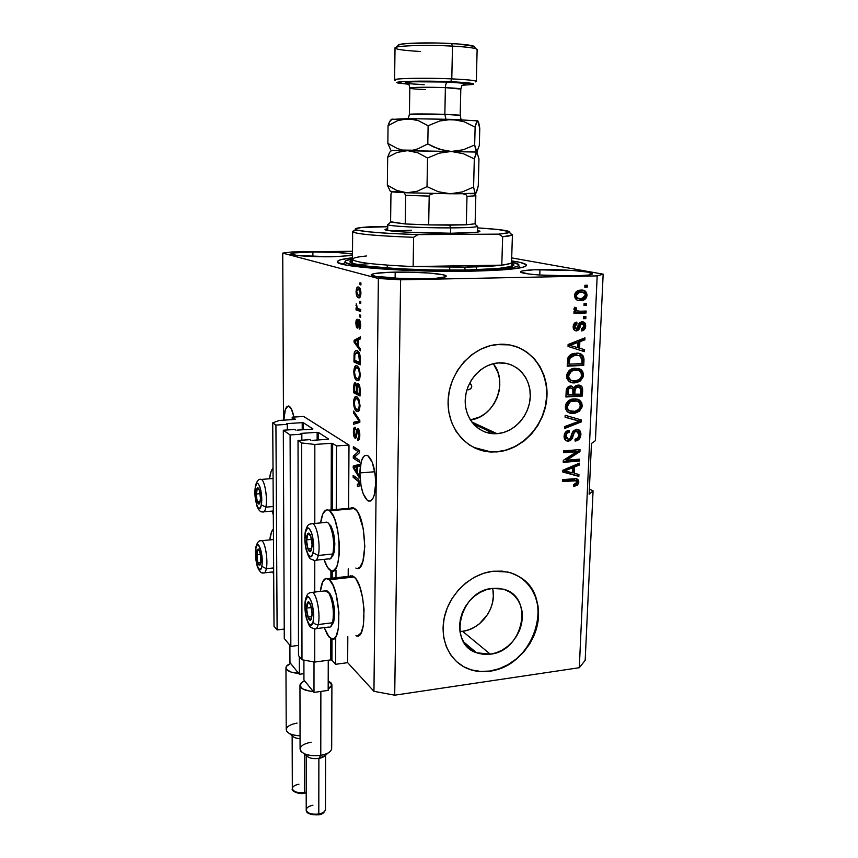 <?xml version="1.0" encoding="UTF-8"?>
<svg xmlns="http://www.w3.org/2000/svg" width="858" height="858" viewBox="0 0 858 858"><rect width="100%" height="100%" fill="white"/><g stroke="black" fill="none" stroke-linecap="round" stroke-linejoin="round"><path stroke-width="1.29" d="M348.991 445.066L336.518 445.946L336.25 510.21L336.518 445.946L332.668 443.447L332.432 509.802L332.668 443.447L336.518 445.946L348.991 445.066L348.605 508.354L348.991 445.066L303.657 416.462L348.991 445.066M336.004 570.205L335.971 579.011L336.004 570.205M335.725 638.266L335.617 664.296L347.651 662.655L347.812 636.7L347.651 662.655L373.949 691.323L378.367 278.507L282.732 253.121L283.494 420.163L282.732 253.121L292.106 251.941L352.52 251.287L292.106 251.941L282.732 253.121L378.367 278.507L373.949 691.323L394.701 695.184L579.3 667.717L597.179 275.89L400.611 279.805L394.701 695.184L400.611 279.805L378.367 278.507L400.611 279.805L597.179 275.89L579.3 667.717L585.177 660.338L593.071 490.883L585.177 660.338L579.3 667.717L394.701 695.184L373.949 691.323L347.651 662.655L335.617 664.296L335.725 638.266M348.187 576.383L348.23 568.875L348.187 576.383M332.218 571.053L332.196 578.153L332.218 571.053M331.982 639.049L331.917 660.134L335.617 664.296L331.917 660.134L330.63 659.909L330.705 638.534L330.63 659.909L331.917 660.134L331.982 639.049M331.338 443.296L314.832 444.444L314.8 523.455L314.832 444.444L301.63 442.964L301.984 659.759L314.725 662.065L330.63 659.909L314.725 662.065L314.736 628.946L314.725 662.065L301.984 659.759L301.63 442.964L298.026 440.454L298.498 655.576L301.984 659.759L298.498 655.576L298.026 440.454L309.952 439.65L310.81 440.229L309.952 439.65L298.026 440.454L301.63 442.964L314.832 444.444L331.338 443.296L331.124 509.92L331.338 443.296M330.898 578.292L330.92 570.731L330.898 578.292M314.779 560.564L314.757 592.074L314.779 560.564M312.119 440.369L327.906 439.296L312.119 440.369M328.571 439.017L327.906 439.296L328.571 439.017L318.425 432.464L318.415 439.94L318.425 432.464L328.571 439.017M317.149 432.325L301.673 433.344L301.684 434.062L301.673 433.344L317.149 432.325L317.138 440.025L317.149 432.325M301.008 433.612L301.673 433.344L300.965 433.526L301.834 434.169L301.844 440.197L301.834 434.169L290.101 434.942L290.841 646.396L298.477 645.409L290.841 646.396L284.277 638.524L283.312 430.223L290.101 434.942L290.841 646.396L284.277 638.524L283.312 430.223L294.873 429.472L295.678 430.019L294.873 429.472L283.312 430.223L290.101 434.942L301.834 434.169L301.008 433.612M296.932 430.148L312.258 429.161L296.932 430.148M312.913 428.903L312.258 429.161L312.913 428.903L303.432 422.79L303.442 429.729L303.432 422.79L312.913 428.903M302.209 422.662L287.194 423.595L287.194 424.292L287.194 423.595L302.209 422.662L302.22 429.815L302.209 422.662M286.529 423.841L287.194 423.595L286.497 423.766L287.301 424.367L287.323 429.965L287.301 424.367L275.922 425.075L277.113 629.933L284.234 629.053L277.113 629.933L275.922 425.075L272.726 422.855L274.013 626.222L277.113 629.933L274.013 626.222L272.726 422.855L279.418 420.42L294.766 419.476L279.418 420.42L272.726 422.855L275.922 425.075L287.301 424.367L286.529 423.841M295.409 419.24L294.766 419.476L295.409 419.24L292.203 417.16L292.213 419.637L292.203 417.16L303.657 416.462L292.203 417.16L295.409 419.24M468.736 389.789L467.16 389.135L468.736 389.789C472.404 387.859 472.661 385.725 469.508 383.397L470.978 384.191L471.782 386.411L470.86 388.728L468.736 389.789M459.952 631.52L462.559 631.284L490.315 654.182L476.512 652.756C447.179 643.704 459.995 590.572 492.31 588.416L498.434 588.32L504.268 589.5L509.566 591.902L514.146 595.431L517.835 599.935L520.495 605.244L522.029 611.153L522.393 617.449L521.578 623.873L519.616 630.201L516.57 636.196L512.569 641.634L507.754 646.31L502.305 650.042L496.417 652.713L490.315 654.182L484.223 654.418L478.378 653.378L473.005 651.115L468.318 647.704L464.5 643.253L461.69 637.955L460.027 631.992L459.577 625.6L460.36 619.036L462.344 612.558L465.454 606.424L469.562 600.879L474.517 596.149L480.105 592.395L486.121 589.789L492.31 588.416L502.852 589.081C534.673 595.817 523.712 651.147 490.315 654.182L462.559 631.284C481.553 629.332 497.329 606.703 492.578 588.384M470.366 419.959C494.53 417.396 508.826 382.475 493.296 363.706L497.854 372.168L499.41 378.389L499.796 384.899L499.013 391.462L497.072 397.822L494.069 403.764L490.1 409.051L485.317 413.481L479.89 416.902L470.366 419.959M497.018 433.676L471.739 421.964L497.018 433.676L490.712 433.44L484.663 431.874L479.107 429L474.249 424.946L470.291 419.841L467.396 413.899L465.68 407.325L465.218 400.396L466.033 393.372L468.093 386.529L471.321 380.158L475.589 374.496L480.727 369.777L486.529 366.173L492.76 363.835L499.163 362.848C516.688 361.915 531.081 377.852 530.265 396.578C529.708 415.304 514.307 432.571 497.018 433.676L494.444 433.751C477.949 433.622 464.403 418.168 465.24 399.785C465.873 381.402 480.888 364.435 497.683 362.955L505.512 363.234L511.54 364.972L517.031 367.996L521.761 372.168L525.568 377.327L528.313 383.269L529.901 389.768L530.265 396.578L529.418 403.453L527.37 410.124L524.217 416.344L520.066 421.889L515.079 426.555L509.427 430.158L503.335 432.571L497.018 433.676M473.455 447.34L490.99 451.898L496.46 451.823L491.216 452.016C466.827 451.115 446.964 428.056 448.112 400.568C448.991 373.101 471.042 347.522 496.096 344.573L509.641 344.895L518.8 347.608L527.102 352.263L534.255 358.644L539.993 366.505L544.101 375.547L546.46 385.403L546.986 395.71L545.667 406.091L542.567 416.173L537.805 425.579L531.542 433.966L524.013 441.033L515.486 446.514L506.263 450.203L496.696 451.93L487.13 451.64L477.927 449.313L469.444 445.012L462.022 438.888L455.952 431.156L451.49 422.115L448.831 412.097L448.091 401.512L449.302 390.765L452.445 380.309L457.389 370.559L463.921 361.904L471.793 354.697L480.662 349.227L490.186 345.71L499.978 344.251C526.694 343.018 548.305 367.417 546.986 395.71C546.053 423.991 522.887 450.085 496.696 451.93L496.46 451.823C519.937 450.096 541.441 429.021 545.849 403.818C550.439 378.635 537.054 353.11 514.757 346.139M467.782 668.693L467.567 668.511C474.528 671.31 481.939 672.157 489.8 671.042L490.025 671.235C482.164 672.35 474.742 671.503 467.782 668.693C449.013 661.11 438.888 638.298 444.787 615.476C450.557 592.642 471.514 573.584 493.06 571.235L502.391 571.138L511.25 572.994L519.283 576.705L526.201 582.11L531.756 588.985L535.746 597.061L538.03 606.027L538.556 615.551L537.301 625.268L534.319 634.823L529.718 643.886L523.67 652.112L516.409 659.191L508.172 664.875L499.259 668.95L490.025 671.235L480.78 671.632L471.889 670.119L463.695 666.73L456.52 661.582L450.664 654.858L446.342 646.793L443.768 637.709L443.05 627.949L444.208 617.921L447.233 608.011L451.994 598.637L458.29 590.154L465.873 582.925L474.431 577.23L483.622 573.283L493.06 571.235L507.775 572.029C529.247 576.973 542.138 599.678 537.687 623.316C533.419 646.975 512.666 667.974 490.025 671.235L489.8 671.042C533.419 666.72 555.963 598.916 520.474 577.466L520.527 577.498M375.686 483.59C375.139 496.128 372.64 501.93 368.2 500.986C363.084 497.007 360.306 487.655 359.877 472.93L374.764 471.761L359.877 472.93L361.272 461.465L363.46 456.671L364.832 455.459L367.868 455.641L372.275 462.28L375.161 474.442L375.686 483.59L374.185 495.27L373.144 497.994L370.495 501.029L367.449 500.546L363.149 493.704L361.068 486.1L359.877 472.93C360.36 460.349 362.87 454.504 367.417 455.394C372.49 459.33 375.246 468.725 375.686 483.59M539.972 269.605C562.322 269.112 593.554 271.536 592.47 273.788C591.881 274.935 585.639 275.665 573.755 275.954L539.081 275L528.217 273.916L520.688 272.029L522.436 270.892L534.202 269.766L573.069 270.495L587.837 272.115L592.374 273.981L588.577 275.043L573.755 275.954C550.761 276.501 519.069 273.938 520.602 271.772C521.374 270.581 527.831 269.862 539.972 269.605L539.779 275.053L539.972 269.605M312.88 251.984C331.606 251.93 344.819 252.617 352.499 254.054L336.465 252.424L312.88 251.984L312.88 256.531L312.88 251.984L294.541 252.896L290.937 254.204L298.037 255.587L332.432 256.767C312.677 257.068 289.811 255.491 290.798 253.957C291.838 252.853 299.206 252.188 312.88 251.984M352.488 255.491L332.432 256.767L352.488 255.491M395.195 272.125C418.372 271.643 447.19 273.884 446.214 276.233C445.388 277.649 437.634 278.55 422.962 278.925L386.947 277.917L376.748 276.759L371.203 274.732L374.624 273.52L388.771 272.308L409.212 272.147L429.493 273.069L443.189 274.796L446.214 276.137L445.592 276.791L435.403 278.389L422.962 278.925C399.109 279.483 369.798 277.102 371.182 274.839C372.275 273.359 380.276 272.458 395.195 272.125L395.109 278.464L395.195 272.125M273.305 514.832L272.083 511.089L273.305 514.832M269.53 478.785C270.195 473.359 271.364 469.819 273.016 468.157L271.085 471.514L269.53 478.785M329.408 579.74C340.658 588.781 342.385 645.377 331.274 638.835L327.381 634.759L324.26 627.616L329.225 637.29L332.904 639.06L334.588 638.202L336.089 636.175L338.266 628.989L338.91 612.644L336.261 594.916L333.097 585.488L329.408 579.74L354.204 576.994L329.408 579.74L325.75 578.464L322.694 581.756L320.356 591.43C321.568 581.745 324.056 577.477 327.831 578.635L329.408 579.74M355.931 635.66C367.567 642.063 365.98 585.896 354.204 576.994L356.167 579.311L359.813 586.969L362.591 597.629L364.049 609.598L363.309 625.825L360.993 632.99L357.647 635.875M356.252 568.2L355.856 568.06C368.05 575.042 366.988 516.162 354.686 508.558L329.611 510.81L327.724 509.866L325.911 510.102L322.822 513.963L320.613 522.908C322.04 513.116 324.689 508.869 328.571 510.156L329.611 510.81L354.686 508.558L353.603 507.915L350.214 508.215L352.713 507.636L356.681 510.628L358.601 513.781L363.181 528.367L364.811 546.374L362.902 561.389L359.974 567.052L358.172 568.21M329.429 569.701C327.413 567.76 325.59 564.317 323.981 559.362L327.563 567.406L331.317 570.892L333.151 570.913L336.368 567.449L337.634 564.071L339.178 554.633L339.232 542.921L337.773 530.812L335.049 520.248L333.354 516.098L329.611 510.81C341.355 518.532 342.578 577.852 330.952 570.742L329.429 569.701M511.593 260.864C521.46 262.312 526.415 263.803 526.437 265.347C524.914 268.415 506.392 270.356 470.881 271.182L412.58 270.592L362.065 267.288L346.128 265.025L338.266 262.677L337.677 261.154L340.68 259.749L352.477 257.808C342.868 258.837 337.859 260.103 337.473 261.593C333.194 266.613 409.523 272.479 470.881 271.182L502.348 269.916L521.567 267.599L525.729 266.195L526.19 264.693L520.227 262.419L511.593 260.864M589.371 489.103L593.071 490.883L589.135 494.197L591.473 443.479L595.409 440.658L603.163 274.163L595.409 440.658L591.473 443.479L589.135 494.197L593.071 490.883L589.371 489.103M511.69 257.893L603.163 274.163L597.179 275.89L603.163 274.163L511.69 257.893M289.028 406.134C285.993 405.566 284.266 410.242 283.837 420.141L285.371 409.363L288.191 405.952L291.452 409.094L293.886 417.052C292.632 410.885 291.001 407.25 289.028 406.134L289.028 406.124M354.547 457.089L359.523 460.317L359.513 462.215L353.281 458.151L353.292 456.156L358.301 451.662L353.346 448.53L353.357 446.643L359.599 450.568L359.588 452.606L354.547 457.089L359.588 452.606L359.599 450.568L353.357 446.643L353.346 448.53L358.301 451.662L353.292 456.156L353.281 458.151L359.513 462.215L359.523 460.317L354.547 457.089M358.011 428.507L359.759 433.708L359.652 437.741L358.687 440.208L357.625 440.261L357.561 438.309L358.633 437.687L359.03 435.639L358.247 430.63L357.293 430.941L355.684 438.245L354.182 437.076L353.399 432.936L353.904 428.163L355.276 427.391L354.107 432.915L354.644 435.81L355.566 436.304L356.735 429.418L358.011 428.507L356.488 430.459L355.705 436.111L355.073 436.325L354.107 432.271C354.15 430.03 354.558 429.054 355.341 429.332L355.276 427.391C354.097 426.973 353.464 428.474 353.378 431.896C353.399 435.156 353.957 437.258 355.04 438.202L355.148 438.266C356.07 438.352 356.617 437.033 356.789 434.309L357.968 430.416L359.062 434.791C358.976 437.441 358.483 438.61 357.561 438.309L357.7 440.293C358.998 440.755 359.695 439.124 359.802 435.403C359.792 431.853 359.191 429.558 358.011 428.507M353.603 411.079L359.834 420.399L359.824 422.383L353.517 424.27L353.528 422.318L359.084 421.074L353.593 413.063L353.603 411.079L353.593 413.063L359.084 421.074L353.528 422.318L353.517 424.27L359.824 422.383L359.834 420.399L353.603 411.079M360.038 405.877L359.416 409.985L357.947 411.69L355.673 410.532L354.386 408.043L353.668 400.793L355.437 396.664L357.142 396.986L358.59 398.723L360.038 405.877L359.105 399.882L356.81 396.782C355.008 395.763 353.936 397.64 353.582 402.402C353.882 407.647 354.955 410.682 356.821 411.497L358.998 410.81L360.038 405.877M360.285 374.785L359.663 378.968L358.183 380.791L355.888 379.772L354.601 377.348L353.871 370.077L355.662 365.798L357.378 366.001L358.837 367.653L360.285 374.785L359.352 368.801L357.078 365.84C355.244 364.875 354.15 366.838 353.796 371.707C354.086 376.984 355.18 379.976 357.046 380.673L359.234 379.837L360.285 374.785M358.505 346.353L360.403 348.809L360.392 350.858L354.075 342.192L354.086 340.294L360.499 336.808L360.478 338.856L358.547 339.747L358.505 346.353L358.547 339.747L360.478 338.856L360.499 336.808L354.086 340.294L354.075 342.192L360.392 350.858L360.403 348.809L358.505 346.353M359.995 282.7L360.928 282.968L360.907 284.974L359.985 284.706L359.995 282.7L359.985 284.706L360.907 284.974L360.928 282.968L359.995 282.7M350.375 575.75L354.204 576.994L352.552 575.9L349.335 576.254M358.483 287.033L360.146 288.62L360.918 292.503L360.435 296.45L358.869 297.855L356.831 296.128L356.081 292.31L356.874 287.73L358.483 287.033C357.142 286.486 356.338 288.031 356.081 291.677C356.22 295.109 356.896 297.082 358.086 297.619L358.451 297.769C359.813 298.402 360.639 296.868 360.928 293.157C360.778 289.704 360.113 287.72 358.912 287.205L358.483 287.033M359.856 301.212L360.778 301.512L360.757 303.517L359.834 303.206L359.856 301.212L359.834 303.206L360.757 303.517L360.778 301.512L359.856 301.212M358.279 308.676L360.714 309.502L360.703 311.497L356.027 309.899L356.049 307.925L356.789 308.172L356.242 303.775L357.046 307.507L358.279 308.676L357.336 308.001L356.242 303.775L356.789 308.172L356.049 307.925L356.027 309.899L360.703 311.497L360.714 309.502L358.279 308.676M359.749 314.907L360.671 315.229L360.65 317.224L359.727 316.892L359.749 314.907L359.727 316.892L360.65 317.224L360.671 315.229L359.749 314.907M359.202 319.691L360.306 321.407L360.671 325.386L360.242 328.088L359.137 329.086L359.985 325.096L359.566 321.943L358.869 322.007L357.389 328.11L356.36 327.07L355.856 323.23L356.209 320.238L357.207 319.219L356.51 323.402L357.282 326.008L358.172 320.538L359.202 319.691C358.354 319.616 357.861 320.881 357.732 323.487L357.057 326.083L356.51 323.402L357.207 319.219C356.338 319.273 355.888 320.613 355.856 323.23L357.142 328.088C357.979 327.917 358.462 326.48 358.601 323.777L359.298 321.707L360.006 324.549L359.137 329.086C360.092 329.086 360.607 327.702 360.671 324.935L359.202 319.691M357.142 350.707L358.73 352.037L359.985 355.073L360.274 364.843L353.946 361.979L354.322 352.713L355.384 350.825L357.142 350.707C355.802 349.839 354.794 350.879 354.118 353.807L353.946 361.979L360.274 364.843L360.317 359.277C360.135 354.268 359.148 351.448 357.357 350.815L357.142 350.707M358.247 383.698L359.877 386.883L360.028 396.031L353.732 392.782L354.182 383.633L355.566 382.893L356.681 385.489L357.325 383.816L358.247 383.698L356.681 385.489L355.373 382.765C354.333 382.529 353.796 383.966 353.775 387.055L353.732 392.782L360.028 396.031L360.081 390.283C360.092 386.658 359.481 384.47 358.247 383.698M357.539 473.005L359.395 475.858L359.384 477.831L353.217 467.835L353.228 466.012L359.491 464.35L359.481 466.312L357.593 466.666L357.539 473.005L357.593 466.666L359.481 466.312L359.491 464.35L353.228 466.012L353.217 467.835L359.384 477.831L359.395 475.858L357.539 473.005M359.416 483.869L358.955 486.389L357.443 486.4L357.368 484.47L358.612 484.094L358.419 481.477L353.153 477.305L353.164 475.439L358.076 478.957L359.416 483.869C359.223 480.63 358.537 478.785 357.357 478.335L353.164 475.439L353.153 477.305L358.226 481.07L358.687 483.279L357.368 484.47L357.443 486.4L358.955 486.389L359.416 483.869M566.645 460.21L579.611 459.169L579.525 461.036L563.223 462.355L563.309 460.36L576.651 451.726L563.62 452.734L563.695 450.858L580.029 449.592L579.944 451.598L566.645 460.21L579.944 451.598L580.029 449.592L563.695 450.858L563.62 452.734L576.651 451.726L563.309 460.36L563.223 462.355L579.525 461.036L579.611 459.169L566.645 460.21L565.379 459.641L566.645 460.21M576.404 429.257L579.139 430.008L580.834 433.011L580.448 437.033L578.303 439.94L575.128 441.087L574.999 439.221L577.531 438.084L578.903 435.446L578.657 432.453L576.973 431.156L574.474 432.185L572.061 438.642L570.077 440.647L566.58 440.883L564.274 438.17L564.489 433.987L566.205 431.445L569.24 430.233L569.369 432.1L566.966 433.279L566.012 436.282L566.913 438.76L568.94 439.167L570.624 437.837L573.058 431.113L576.404 429.257L572.372 432.335L570.184 438.513L568.2 439.232L566.023 435.971C566.194 433.719 567.32 432.421 569.369 432.1L569.24 430.233C566.108 430.716 564.403 432.7 564.092 436.175C564.028 439.124 565.283 440.776 567.846 441.13L568.371 441.109C570.945 440.615 572.522 438.867 573.08 435.896C573.359 433.429 574.452 431.842 576.372 431.134L579.011 434.598C578.732 437.258 577.402 438.792 574.999 439.221L575.128 441.087C578.592 440.594 580.512 438.438 580.898 434.631L579.611 434.094C579.397 437.29 577.895 439.371 575.085 440.315L577.906 438.599L579.611 434.094L580.898 434.631C581.005 431.402 579.654 429.611 576.855 429.247L576.404 429.257M565.175 415.293L581.338 419.959L581.252 421.911L564.628 428.485L564.703 426.533L579.386 421.16L565.09 417.267L565.175 415.293L565.09 417.267L579.386 421.16L564.703 426.533L564.628 428.485L581.252 421.911L581.338 419.959L565.175 415.293M570.881 412.923L575.353 412.28L578.088 410.692L580.094 408.247L580.887 405.148L578.088 410.692L579.375 411.175L582.185 405.63L580.887 405.148L580.383 402.155L578.624 399.925L579.922 400.396L577.37 399.152L578.624 399.925L580.887 405.148L582.185 405.63L581.96 407.218L579.375 411.175L575.171 413.191L570.677 413.256L566.795 411.164L565.422 408.344L565.83 404.204L567.792 401.351L571.117 399.431L575.654 398.884L579.289 399.957L581.681 402.627L582.185 405.63L579.922 400.396L574.099 398.884C569.326 399.045 566.387 401.641 565.315 406.671C565.83 411.347 568.328 413.599 572.812 413.427L579.375 411.175L578.088 410.692L572.393 412.902L573.68 413.395L568.618 412.58M578.346 368.414L579.954 369.369L582.228 374.667L583.537 375.096L583.301 376.694L580.072 381.166L576.49 382.668L573.466 382.861L569.208 381.563L566.902 378.464L566.838 374.292L569.615 370.173L574.667 368.254L579.954 368.961L582.679 371.396L583.537 375.096L581.263 369.787L574.946 368.232C570.345 368.522 567.567 371.106 566.591 375.976C567.277 381.038 570.077 383.333 574.989 382.85L580.716 380.673L579.407 380.244L573.691 382.411L574.989 382.85L570.677 382.239M579.579 348.219L584.437 349.635L584.352 351.641L568.028 346.407L568.103 344.508L584.963 337.837L584.877 339.854L579.858 341.699L579.579 348.219L579.858 341.699L584.877 339.854L584.963 337.837L568.103 344.508L568.028 346.407L584.352 351.641L584.437 349.635L583.129 349.249L583.043 351.222L583.129 349.249L584.437 349.635L579.579 348.219M584.909 285.285L587.28 285.231L587.194 287.205L584.813 287.258L584.909 285.285L584.813 287.258L587.194 287.205L587.28 285.231L584.909 285.285M580.887 290.068L585.156 291.034L587.065 294.884L585.703 298.616L581.113 300.632L577.005 300.043L574.57 296.771L575.439 292.621L577.67 290.744L580.887 290.068L579.322 290.219C576.565 290.712 574.946 292.481 574.495 295.527C574.978 299.26 576.994 300.965 580.555 300.665L582.089 300.514C584.92 300.075 586.572 298.305 587.054 295.206L585.724 294.916C585.242 298.016 583.59 299.785 580.769 300.225L577.638 300.3L582.496 299.71L585.081 297.318L585.724 294.916L587.054 295.206C586.572 291.441 584.513 289.725 580.887 290.068M584.105 303.507L586.475 303.442L586.389 305.405L584.019 305.469L584.105 303.507L584.019 305.469L586.389 305.405L586.475 303.442L584.105 303.507M579.879 311.229L586.143 311.036L586.057 312.988L573.959 313.385L574.034 311.411L575.975 311.357L573.948 309.545L574.645 307.218L576.351 307.904L576.812 310.682L579.879 311.229L577.423 310.961L576.083 309.245L576.351 307.904L574.645 307.218L573.916 309.094L575.975 311.357L574.034 311.411L573.959 313.385L586.057 312.988L586.143 311.036L579.879 311.229M583.526 316.741L585.896 316.656L585.81 318.618L583.44 318.693L583.526 316.741L583.44 318.693L585.81 318.618L585.896 316.656L583.526 316.741M582.014 321.675L584.824 322.865L585.692 326.147L584.513 329.44L581.617 330.931L581.488 329L583.258 328.099L583.923 326.619L583.805 324.721L582.625 323.648L581.102 324.099L577.949 330.437L575.042 330.641L573.53 329.054L573.262 325.858L574.731 322.962L576.833 322.093L576.962 324.045L575.482 324.828L574.914 326.555L575.128 328.164L576.437 328.925L579.322 322.962L582.014 321.675L576.286 328.946L574.914 326.555L576.962 324.045L576.833 322.093C574.549 322.544 573.337 324.067 573.176 326.684C573.101 329.311 574.195 330.716 576.447 330.888L576.79 330.856C578.785 330.105 579.976 328.475 580.362 325.965L581.102 324.099L582.217 323.616L583.976 326.072L581.488 329L581.617 330.931C584.084 330.48 585.446 328.893 585.692 326.147L584.373 325.804L581.574 330.212L583.461 328.753L584.373 325.804L585.692 326.147C585.724 323.294 584.491 321.804 582.014 321.675M575.943 353.228L580.308 353.786L583.29 356.081L583.998 359.084L583.751 365.379L567.202 366.194L568.425 356.756L571.31 354.3L574.978 353.303C571.836 353.41 569.465 354.965 567.857 357.968L567.202 366.194L583.751 365.379L583.987 359.92L582.679 359.523L582.432 364.972L583.751 365.379L567.224 365.723L582.432 364.972L582.679 359.523L583.987 359.92C583.526 354.922 580.855 352.692 575.943 353.228M578.067 385.07L580.877 385.714L582.207 387.173L582.4 396.01L565.926 396.997L566.248 390.293L567.342 387.591L571.053 385.971L573.916 387.837L575.654 385.778L578.067 385.07L573.916 387.837L570.538 385.971C567.781 386.4 566.323 388.17 566.173 391.269L565.926 396.997L582.4 396.01L582.646 390.369L581.338 389.918L581.091 395.549L582.4 396.01L565.958 396.45L581.091 395.549L581.338 389.918L582.646 390.369C582.775 386.819 581.241 385.06 578.067 385.07M574.163 473.305L578.935 474.453L578.85 476.383L562.816 472.039L562.891 470.216L579.429 463.138L579.343 465.068L574.431 467.042L574.163 473.305L574.431 467.042L579.343 465.068L579.429 463.138L562.891 470.216L562.816 472.039L578.85 476.383L578.935 474.453L574.163 473.305M578.796 482.25L577.531 485.135L573.584 486.54L573.455 484.706L576.683 483.204L576.254 480.812L562.43 481.51L562.505 479.643L576.136 478.743L577.917 479.568L578.796 482.25C578.732 479.933 577.627 478.732 575.471 478.657L562.505 479.643L562.43 481.51L575.772 480.587L576.908 482.335L573.455 484.706L573.584 486.54L577.531 485.135L576.265 484.513L573.53 485.746L576.265 484.513L577.531 485.135L578.796 482.25L577.52 481.638L578.796 482.25M585.939 285.264L585.864 286.937L587.194 287.205L584.834 286.958L585.864 286.937L585.939 285.264M582.485 290.133C584.609 290.819 585.682 292.406 585.724 294.916L584.663 291.527L582.485 290.133M575.815 297.426L574.924 295.034L576.061 292.889M576.619 292.481L579.225 291.774M580.351 291.774L581.96 292.063L578.217 291.902L574.914 295.249L578.195 298.37M577.831 298.316L576.705 298.005M580.641 298.691C578.228 298.981 576.758 297.93 576.233 295.538L574.914 295.249L576.233 295.538L579.536 292.181L580.92 292.042L579.6 291.763L580.92 292.042C583.333 291.752 584.802 292.803 585.338 295.195L581.971 298.563L580.641 298.691L584.277 297.479L585.188 296.053L585.113 293.972L582.41 292.128L577.938 292.75L576.372 294.68L576.63 297.115L577.745 298.155L580.641 298.691M585.135 303.475L585.07 305.105L586.389 305.405L584.041 305.126L585.07 305.105L585.135 303.475M584.802 311.079L584.738 312.677L586.057 312.988L573.97 313.02L584.738 312.677L584.802 311.079M574.763 308.944L574.528 307.4L576.351 307.904L575.042 307.604L574.763 308.934L576.083 309.245L574.763 308.934L576.587 310.757M575.804 310.542L574.774 309.212M584.555 316.699L584.491 318.286L585.81 318.618L583.461 318.329L584.491 318.286L584.555 316.699M581.692 323.445L579.793 323.766L581.102 324.099L579.793 323.766L579.043 325.622L580.362 325.965L579.043 325.622C578.657 328.131 577.477 329.762 575.482 330.512L576.447 330.888L574.839 330.544L576.758 330.019M575.643 323.713L575.568 322.469L575.654 323.713L576.962 324.045L575.654 323.713L573.605 326.212L574.914 326.555L573.605 326.212L574.978 328.603M582.421 321.675L584.373 325.804L583.869 323.101M583.494 322.533L582.593 321.761M574.624 328.56L573.605 326.212M573.648 325.75L575.257 323.798M577.284 329.569L579.193 325.139M579.365 324.667L580.609 323.316M583.601 338.384L583.558 339.5L584.877 339.854L583.558 339.5L578.549 341.334L579.858 341.699L578.549 341.334L578.271 347.844L583.129 349.249L578.271 347.844L578.549 341.334L583.558 339.5L583.601 338.384M568.511 345.013L576.587 342.052L568.511 345.013L569.798 345.377L568.511 345.013M576.361 347.297L569.798 345.377L573.273 344.176L571.964 343.801L573.273 344.176L577.895 342.417L576.587 342.052L577.895 342.417L577.67 347.672L576.361 347.297M582.26 356.295L579.118 353.453C581.66 354.408 582.839 356.424 582.679 359.523L582.496 357.057M568.307 358.505L568.071 360.499L569.369 360.896L568.071 360.499L567.942 363.76L569.229 364.167L569.809 358.247L575.096 355.212L579.847 355.716L582.056 360.242L581.906 363.556L569.229 364.167L567.942 363.76L568.114 359.824M572.125 355.115L574.538 354.772L568.511 357.85L569.809 358.247L568.511 357.85L569.648 356.36M570.12 356.006L571.417 355.33M574.538 354.772L577.08 354.922M575.053 354.762L576.587 354.847M572.179 382.421L576.673 381.821L579.407 380.244L581.424 377.788L582.228 374.667L579.407 380.244L580.716 380.673L583.537 375.096L582.228 374.667L581.713 371.643L579.954 369.369L581.263 369.787L578.646 368.554M568.833 379.322L567.331 376.726L567.492 373.97M568.125 372.662L570.216 370.71L573.981 369.712L570.216 370.71L567.245 375.429C567.331 378.174 568.586 379.804 570.999 380.319L575.096 380.931C571.278 381.424 569.09 379.74 568.532 375.858L567.245 375.429L568.532 375.858L571.503 371.128L570.216 370.71L571.503 371.128L575.278 370.13L573.981 369.712L575.278 370.13C578.978 369.744 581.08 371.439 581.606 375.214C580.802 378.946 578.635 380.855 575.096 380.931L579.375 379.483L581.424 376.447L581.145 372.79L579.633 371.053L577.552 370.248L572.887 370.549L569.422 373.058L568.618 377.155L570.999 380.319M575.128 369.701L576.876 369.98M577.488 370.184L573.981 369.712M570.827 380.276L569.294 379.665M571.331 385.993L573.916 387.837L571.331 385.993M579.354 385.135L581.338 389.918L580.33 385.886M578.528 386.99L576.694 386.54C574.635 386.861 573.627 388.213 573.659 390.583L574.957 391.034L573.659 390.583L573.509 394.101L574.806 394.562L574.957 391.034C574.924 388.663 575.933 387.312 577.992 386.979L580.609 388.599L580.566 394.219L573.509 394.101L574.002 388.417M574.796 387.28L576.383 386.572M577.112 386.54L578.292 386.84M566.666 394.498L566.795 391.355L566.666 394.498L567.942 394.959L566.666 394.498M566.827 390.69L567.02 389.317M567.095 389.049L569.144 387.451M569.809 387.419L569.444 387.419C567.513 387.784 566.634 389.103 566.795 391.366L568.071 391.827L566.795 391.366M572.876 394.669L567.942 394.959L568.071 391.827C567.91 389.553 568.8 388.234 570.731 387.87L572.94 389.414L572.876 394.669L572.822 389.039L570.731 387.87L568.554 389.114L567.942 394.959L572.876 394.669M568.607 412.58L569.39 412.762M567.556 409.888L565.98 406.703L566.859 403.281L568.929 401.351L572.211 400.364M576.63 400.976L574.41 400.783C577.884 400.536 579.836 402.198 580.265 405.759C579.472 409.47 577.305 411.379 573.788 411.486L573.058 411.518C569.594 411.765 567.664 410.103 567.245 406.542L570.205 401.823L573.97 400.793L572.683 400.321L568.929 401.351L565.969 406.059C566.033 408.644 567.192 410.231 569.455 410.8M574.41 400.783L573.251 400.3M573.82 400.311L575.557 400.557M568.908 410.639L568.017 410.221M567.245 406.542L565.969 406.059L567.245 406.542L567.728 408.998L569.304 410.714L574.892 411.357L578.914 409.169L580.083 406.992L580.19 404.515L579.15 402.413L577.155 401.126L568.929 401.351L570.205 401.823L568.135 403.764L567.245 406.542M580.04 419.583L579.954 421.396L581.252 421.911L579.954 421.396L564.671 427.445L579.954 421.396L580.04 419.583M578.088 420.656L565.1 417.127L578.088 420.656M576.758 431.124L575.085 430.609C573.165 431.317 572.072 432.893 571.803 435.36L573.08 435.896L571.803 435.36C571.246 438.331 569.68 440.068 567.106 440.572L568.371 441.109L565.84 440.497L567.964 440.422M565.325 433.247L568.093 431.574L568.017 430.469L568.093 431.574L569.369 432.1L568.093 431.574C566.044 431.896 564.929 433.183 564.746 435.435L566.023 435.971L564.746 435.435L566.838 438.685M577.616 429.322L579.611 434.094L579.096 430.984L577.852 429.483M565.647 438.224L564.821 436.69L564.993 434.009M569.68 439.5L572.5 433.086M573.015 431.917L574.742 430.662M576.651 431.134L575.975 430.695M578.292 459.277L578.238 460.467L579.525 461.036L578.238 460.467L563.245 461.668L578.238 460.467L578.292 459.277M575.364 451.169L576.651 451.726L575.364 451.169L563.652 452.069L575.364 451.169M578.721 449.699L578.657 451.04L579.944 451.598L578.657 451.04L565.379 459.641L578.657 451.04L578.721 449.699M577.638 474.142L577.573 475.782L578.85 476.383L562.827 471.793L577.573 475.782L577.638 474.142M578.099 463.706L578.067 464.489L579.343 465.068L578.067 464.489L573.155 466.452L574.431 467.042L573.155 466.452L572.887 472.704L573.155 466.452L578.067 464.489L578.099 463.706M566.141 469.326L563.298 470.388L564.564 470.988L572.5 467.814L572.286 472.855L563.298 470.388L565.551 469.562M566.698 469.09L571.235 467.224L566.698 469.09L567.964 469.68L566.698 469.09M572.5 467.814L571.235 467.224L572.5 467.814L564.564 470.988L572.286 472.855L572.5 467.814M574.753 480.072L575.772 480.587L573.938 479.89L572.34 479.922L573.605 480.534L572.34 479.922L562.462 480.78L572.35 479.922M576.479 478.818L577.52 481.638L576.265 484.513L577.434 482.432L577.37 480.212M577.177 479.708L576.64 478.957M572.887 479.89L573.981 479.901M569.798 345.377L577.67 347.672L577.895 342.417L569.798 345.377M569.369 360.896L569.229 364.167L581.906 363.556L581.917 358.097L579.375 355.544L573.476 355.491L570.291 357.421L569.369 360.896M574.957 391.034L574.806 394.562L580.566 394.219L580.694 389.039L579.59 387.28L576.136 387.687L574.957 391.034M273.691 574.796L272.758 571.943L273.691 574.796M269.83 539.907L271.493 532.024L273.402 529.043C271.654 530.523 270.463 534.137 269.83 539.907M360.907 284.684L359.985 284.706L360.907 284.684M359.459 297.747L358.451 297.769L359.459 297.747M356.746 291.666L356.081 291.677L356.746 291.666M358.934 289.039L359.481 287.634L358.934 289.039M360.306 289.007L358.515 289.039L360.253 292.9C360.006 295.345 359.405 296.31 358.462 295.774L356.746 291.935C356.982 289.5 357.571 288.535 358.515 289.039L360.103 289.135M360.253 292.9L360.928 292.878L360.253 292.9L359.641 290.004L357.647 289.114L356.756 291.495L357.346 294.798L359.373 295.699L360.253 292.9M360.768 303.185L359.834 303.206L360.768 303.185M360.703 310.542L356.027 309.899L358.601 309.824L358.601 308.783L358.601 309.824L360.703 310.542M357.475 308.151L356.789 308.172L357.475 308.151M356.821 305.534L355.984 305.555L356.821 305.534M360.66 316.859L359.727 316.892L360.66 316.859M360.521 327.027L359.062 327.08L360.521 327.027M360.671 324.528L360.006 324.549L360.671 324.528M360.371 321.675L359.298 321.707L360.371 321.675M356.52 323.209L355.856 323.23L356.52 323.209M357.196 326.072L358.312 326.04M358.376 325.568L357.454 325.6L358.376 325.568M358.633 323.455L357.732 323.487L358.633 323.455M355.351 342.138L354.075 342.192L355.351 342.138M356.638 340.669L354.086 340.294L356.638 340.197L360.489 338.106L356.638 340.669M357.765 345.399L354.74 341.505L358.547 340.068L357.797 340.1L357.765 345.399L358.505 345.377L357.765 345.399L357.797 340.1L354.74 341.505L357.765 345.399M360.285 363.577L356.478 361.872L353.946 361.979L356.478 361.872L356.488 361.175L356.478 361.872L360.285 363.577M354.719 356.692L353.979 356.724L354.719 356.692M355.03 353.775L354.118 353.807L355.03 353.775L354.858 354.504L357.121 352.659L359.062 352.574L357.121 352.659L359.706 354.032L358.676 354.075L359.566 359.191L360.317 359.159L359.566 359.191L359.545 362.548L354.686 360.371L354.858 354.504L354.686 360.371L360.296 362.516L359.545 362.548L358.676 354.075L356.478 352.488L355.03 353.775M356.874 352.563L357.657 350.986L356.874 352.563M358.558 352.434L357.84 353.099M358.558 380.598L357.046 380.673L358.558 380.598M358.998 380.18L357.883 378.893L358.998 380.18M354.536 371.675L353.796 371.707L354.526 372.04L355.609 367.932L358.848 367.696L357.089 367.792C358.483 368.275 359.298 370.495 359.534 374.453L360.285 374.41L359.534 374.453C359.255 378.088 358.43 379.515 357.067 378.743C355.62 378.324 354.772 376.094 354.526 372.04L355.341 376.823L357.067 378.743L358.708 378.292L359.534 374.453L358.73 369.723L357.26 367.889L355.384 368.157L354.536 371.675M356.842 367.696L357.614 366.162L356.842 367.696M360.038 394.583L356.252 392.642L353.732 392.782L356.263 392.149L360.038 394.583M354.515 387.022L353.775 387.055L354.515 387.022M359.223 385.36L356.681 385.489L359.223 385.36M356.338 392.192L354.472 391.237L354.493 388.095C354.408 385.757 354.74 384.641 355.469 384.738L356.499 384.684L355.469 384.738L356.317 386.861L357.228 386.819L356.317 386.861L356.37 388.792L357.11 388.749L356.37 388.792L356.338 392.192L357.078 392.149L356.338 392.192L356.274 386.454L355.351 384.695L354.558 386.068L354.472 391.237L356.338 392.192M359.298 393.704L357.078 392.567L357.11 389.017C357.067 386.583 357.443 385.457 358.236 385.639L359.545 385.564L358.236 385.639L359.266 387.945L360.006 387.902L359.266 387.945L359.33 389.864L360.081 389.822L359.33 389.864L359.298 393.704L360.049 393.672L359.298 393.704L359.202 387.484L358.118 385.585L357.218 386.883L357.078 392.567L359.298 393.704M358.494 411.4L356.821 411.497L358.494 411.4M358.848 411.014L357.765 409.77L358.848 411.014M354.322 402.359L353.582 402.402L354.322 402.359M356.563 398.605L357.293 397.082L356.563 398.605M356.842 409.588C355.394 409.073 354.547 406.81 354.311 402.777L355.394 398.777L358.547 398.627L356.81 398.723C358.226 399.26 359.052 401.512 359.288 405.491L360.038 405.448L359.288 405.491C359.03 409.009 358.236 410.381 356.917 409.62L358.794 408.623L359.288 404.847L358.494 400.761L356.628 398.638L354.965 399.302L354.311 403.11L355.126 407.571L356.842 409.588M356.778 398.702L358.526 398.584M358.204 409.545L359.577 409.523M356.027 423.52L356.038 422.157L353.528 422.318L359.834 421.278L356.038 422.157L356.027 423.52M359.834 421.139L358.086 421.246L359.834 421.139M359.834 421.031L359.084 421.074L359.834 421.031M359.32 419.626L358.097 419.701L359.32 419.626M354.88 412.988L353.593 413.063L354.88 412.988M358.73 440.186L357.625 440.261L358.73 440.186M359.802 434.738L359.062 434.791L359.802 434.738M359.17 430.362L357.968 430.416M355.802 438.159L355.04 438.202L355.802 438.159M354.118 431.853L353.378 431.896L354.118 431.853M356.563 436.046L355.705 436.111L356.563 436.046M356.896 433.397L356.145 433.451L356.896 433.397M359.009 430.298L357.861 430.373M357.689 430.384L356.488 430.459M359.523 460.392L355.78 457.968L353.281 458.151L355.78 457.882L359.523 460.392M355.791 455.984L353.292 456.156L355.791 455.973L359.588 452.595L355.791 455.973M359.588 451.565L358.301 451.662L359.588 451.565M359.599 450.707L355.856 448.348L353.346 448.53L355.856 448.208L359.599 450.707M354.193 467.76L353.217 467.835L354.193 467.76M355.716 467.052L355.727 465.819L353.228 466.012L359.491 464.821L355.727 465.819L355.716 467.052M356.821 471.9L353.861 467.353L357.593 466.741L356.853 466.806L356.821 471.9L357.55 471.836L356.821 471.9L356.853 466.806L353.861 467.353L356.821 471.9M359.03 486.272L357.443 486.4L359.03 486.272M359.405 483.215L358.687 483.279L359.405 483.215M359.105 480.995L358.226 481.07L359.105 480.995M358.826 480.126L357.389 480.244L358.826 480.126M355.587 477.112L353.153 477.305L355.587 477.112M471.675 669.926L480.555 671.439L489.8 671.042L499.034 668.757L507.936 664.693L516.173 659.008L523.444 651.93L529.483 643.704L534.073 634.652L537.065 625.096L538.32 615.379L537.794 605.866L535.499 596.9L531.51 588.824L525.965 581.949M473.552 447.383L477.702 449.195M486.904 451.522L496.46 451.823L506.027 450.085L515.24 446.407L523.766 440.926L531.295 433.858L537.558 425.471L542.32 416.076L545.42 405.995L546.739 395.624L546.214 385.317L543.854 375.461L539.746 366.43L534.008 358.569L526.855 352.177L518.554 347.533M462.559 631.284L468.436 629.922L474.099 627.413L479.343 623.863L487.805 614.231L490.701 608.504L492.567 602.445L493.329 596.289L492.942 590.261M311.99 615.529L310.693 620.109L307.925 617.106L306.542 608.107L311.368 607.539L306.542 608.107L307.925 617.106L306.542 608.107L306.907 604.15L307.561 605.029L307.132 606.563L307.561 605.029L306.907 604.15L306.638 610.456L308.59 618.693L310.028 620.248L311.272 619.347L312.087 614.028L310.693 604.944L308.58 601.844L306.907 604.15L307.915 602.026C308.837 601.437 309.759 602.413 310.693 604.944L312.087 614.028L310.693 620.109C309.77 620.645 308.837 619.648 307.925 617.106L310.693 620.109L311.744 616.988M331.842 625.074L333.837 621.181L332.625 622.747L330.598 626.812M313.041 621.814C310.392 634.223 302.756 611.829 305.62 600.439L305.555 598.991L305.62 600.439L307.411 596.975L309.019 597.286L311.454 601.597L312.72 606.424L313.588 617.395L313.041 621.814L311.207 625.182L308.751 623.766L306.51 618.103L305.073 607.41L305.62 600.439C308.097 587.698 316.012 610.135 313.041 621.814C313.964 623.745 315.68 624.645 318.211 624.538C315.68 624.645 313.964 623.745 313.041 621.814M313.738 628.378C315.669 629.869 317.16 628.592 318.211 624.538C317.331 628.045 316.076 629.472 314.457 628.85C309.148 626.833 309.974 628.045 306.306 618.125C304.719 610.703 304.451 604.397 305.512 599.195C307.411 594.347 307.207 592.932 312.355 592.352C316.806 593.682 320.742 615.089 318.211 624.538L332.625 622.747L318.211 624.538C320.56 615.712 317.31 595.881 313.052 592.814M316.227 628.624L328.753 627.059C330.416 627.681 331.714 626.243 332.625 622.747C335.264 613.331 331.252 592.031 326.673 590.712L324.839 590.926L328.635 592.631C332.958 601.426 334.288 611.475 332.625 622.747L333.837 621.181L332.464 624.388M310.628 592.513L326.673 590.712M329.022 592.631L331.982 597.629L334.062 606.434L334.577 612.955L333.837 621.181C335.339 611.014 334.148 601.962 330.233 594.015L328.367 592.256M308.322 596.889L306.939 597.35M311.293 607.174L310.242 604.182L307.915 602.026L307.561 605.029L307.915 602.026L310.693 604.944L311.733 609.437L311.293 607.174M311.99 611.722L312.087 614.028L311.99 611.722M307.925 617.106L311.819 616.634L307.925 617.106M261.025 560.263L259.995 565.1L257.818 562.741L256.681 554.869L260.575 554.472L256.681 554.869L257.818 562.741L256.681 554.869L256.939 551.297L257.497 552.048L257.164 553.453L256.939 551.297L256.746 552.938L257.818 562.741L258.912 564.961L259.995 565.1L260.939 557.389L259.341 550.225L258.204 549.045L256.939 551.297L257.7 549.281L259.877 551.555L261.025 559.834L259.995 565.1L257.818 562.741L259.995 565.1L260.811 562.269M261.819 566.344C259.867 577.745 253.775 558.644 255.909 548.123L257.271 544.83L258.515 544.916L261.454 552.649L262.076 564.478L261.443 567.846L259.813 569.723L257.872 567.363L256.274 561.625L255.909 548.123C257.743 536.475 264.028 555.576 261.819 566.344L266.345 568.693L261.819 566.344M262.805 572.565C264.361 573.83 265.54 572.543 266.345 568.693C265.669 572.039 264.672 573.455 263.363 572.94C261.304 573.594 259.255 571.353 257.218 566.205C255.352 558.579 254.88 552.252 255.834 547.211C257.185 542.213 259.127 540.036 261.669 540.701C265.111 541.709 268.2 560.081 266.345 568.693L273.648 567.932L266.345 568.693C268.071 560.639 265.497 543.575 262.205 541.076M260.467 540.797L273.466 539.553M260.382 553.517L259.556 550.965L257.7 549.281L257.497 552.048L257.7 549.281L259.556 550.965L260.382 553.517M257.818 562.741L260.778 562.44L257.818 562.741M260.5 498.873L259.459 503.871L257.271 501.844L256.124 493.994L260.167 493.661L256.124 493.994L257.271 501.844L256.124 493.994L256.381 490.293L256.939 491.023L256.606 492.503L256.381 490.293L256.22 496.106L257.808 503.12L258.934 504.172L259.91 503.035L260.51 497.983L259.341 490.057L257.668 487.773L256.381 490.293L257.153 488.105C257.861 487.333 258.59 487.988 259.341 490.057L260.51 498.423L259.459 503.871L257.271 501.844L259.459 503.871L259.985 502.252M261.304 504.836C259.341 516.827 253.185 498.348 255.341 487.226L256.714 483.633L257.979 483.504L259.91 486.829L260.939 490.905L261.561 502.885L260.929 506.435L259.288 508.633L257.325 506.552L255.716 500.965L254.976 493.725L255.341 487.226C257.196 475.01 263.535 493.447 261.304 504.836L265.873 507.164L261.304 504.836M262.119 511.55C263.771 512.88 265.025 511.411 265.873 507.164C265.143 510.907 264.071 512.494 262.645 511.926C260.274 512.247 258.204 509.866 256.445 504.794L255.255 486.379C256.81 480.823 258.848 478.507 261.379 479.429C264.79 480.544 267.696 498.284 265.873 507.164L273.252 506.52L265.873 507.164C267.567 498.83 265.143 482.293 261.894 479.794M260.113 479.515L273.08 478.496M259.856 492.02L259.019 489.543L257.153 488.105L256.939 491.023L257.153 488.105L259.341 490.057L260.038 492.835M257.271 501.844L260.146 501.598L257.271 501.844M311.99 546.578L310.682 551.437L307.883 548.83L306.488 539.864L311.551 539.371L306.488 539.864L307.883 548.83L306.488 539.864L306.853 535.757L307.518 536.604L307.078 538.223L307.518 536.604L306.853 535.757L306.585 537.644L306.864 544.637L308.558 550.343L310.006 551.694L311.272 550.557L312.098 544.969L310.682 535.907L308.548 533.108L306.853 535.757L307.872 533.397C308.805 532.646 309.738 533.483 310.682 535.907L312.098 544.969L310.682 551.437C309.749 552.144 308.816 551.276 307.883 548.83L310.682 551.437L311.733 548.176M331.907 556.831L334.094 552.477L332.872 553.968L330.534 558.676M313.052 552.788C310.381 565.937 302.649 544.315 305.555 532.164L305.48 530.845L305.555 532.164L307.357 528.324L308.987 528.356L311.454 532.357L312.741 537.087L313.406 550.632L312.548 554.525L310.403 556.745L307.893 554.129L305.877 547.619L304.998 539.403L305.555 532.164C308.065 518.715 316.066 540.315 313.052 552.788L318.286 555.469L313.052 552.788M313.47 559.92C315.551 561.518 317.16 560.027 318.286 555.469C317.321 559.47 315.948 561.111 314.167 560.381C308.912 558.301 309.631 559.48 306.07 549.463C304.622 542.224 304.408 536.078 305.437 531.016C307.625 525.096 307.507 524.227 312.687 523.648C317.117 525.128 320.763 545.677 318.286 555.469L332.872 553.968L318.286 555.469C320.592 546.299 317.567 527.177 313.363 524.109M316.034 560.188L328.614 558.88C330.448 559.588 331.864 557.957 332.872 553.968C335.446 544.208 331.735 523.755 327.177 522.297L325.236 522.479C326.49 521.621 327.81 522.243 329.193 524.324C333.312 532.861 334.534 542.739 332.872 553.968L334.094 552.477L332.7 555.984M310.864 523.788L327.177 522.297M328.893 523.884L331.274 526.587L333.773 534.191L334.845 543.94L334.094 552.477C335.607 542.353 334.502 533.451 330.78 525.75L328.893 523.884M311.282 538.148L310.231 535.253L307.872 533.397L307.518 536.604L307.872 533.397L310.682 535.907L311.733 540.401L311.282 538.148M312.001 542.674L312.098 544.969L312.001 542.674M307.883 548.83L311.669 548.455L307.883 548.83M477.52 230.437L479.804 231.092C480.727 232.336 471.31 233.054 451.522 233.247L405.641 232.121L388.299 230.534L385.21 229.44L387.698 228.711L385.478 229.236C380.008 231.027 419.38 233.505 451.522 233.247L477.027 232.218L479.954 231.231L477.52 230.437M449.742 267.278L449.678 270.152L449.742 267.278M352.327 260.221L350.021 262.033L352.284 263.385L366.323 266.055L399.056 268.79L432.293 269.98L465.454 270.034L497.983 268.533L511.776 266.377L513.921 265.111L511.593 263.267C523.155 267.524 487.902 269.82 465.454 270.034L464.446 267.17C480.802 266.881 493.243 266.205 501.791 265.154L509.641 263.653M467.878 271.235L467.621 270.495C413.899 271.6 346.01 266.741 345.152 262.194C344.305 261.004 346.739 259.942 352.466 258.998L346.053 260.628L345.023 261.98L345.763 262.698L353.121 264.854L367.846 266.924L405.416 269.584L467.621 270.495L467.878 271.235M370.313 263.599L356.885 264.575L370.313 263.599M374.839 276.405L395.109 277.81M352.649 231.563L352.466 259.223C354.139 262.355 374.367 264.8 413.138 266.559L413.61 237.312C374.656 235.811 354.333 233.891 352.649 231.563L354.311 230.684M357.185 230.137C353.389 230.695 351.984 231.328 352.96 232.025C357.7 234.202 377.917 235.961 413.61 237.312L417.996 234.609C381.402 233.355 360.564 231.66 355.491 229.515C354.054 228.346 359.137 227.434 370.731 226.769L387.719 226.716L361.379 227.509L355.212 228.957L356.971 230.083L368.629 231.832L389.95 233.43L417.996 234.609L498.616 234.137L502.659 236.711L511.958 235.167L510.51 233.612L512.43 234.706C512.28 235.478 509.019 236.143 502.659 236.711L501.791 265.154C508.14 264.339 511.389 263.417 511.55 262.387L511.969 265.154C510.81 265.905 514.189 265.315 507.646 267.16C499.56 268.661 485.456 269.616 465.368 270.002L465.454 270.034C446.793 270.56 421.439 269.948 389.414 268.2C358.848 266.216 342.814 262.376 353.003 260.028M366.441 255.984C357.121 256.896 352.466 258.022 352.466 259.373C354.912 262.451 375.128 264.843 413.138 266.559L464.446 267.17L501.791 265.154L502.659 236.711L498.616 234.137L506.681 233.279L509.942 232.261L509.749 231.714L497.747 229.472L477.584 227.885C500.804 229.322 511.454 230.877 509.534 232.55L498.616 234.137L417.996 234.609L413.61 237.312L413.138 266.559L464.446 267.17L465.358 270.002C431.327 270.624 387.891 268.822 366.591 266.023C354.215 264.275 351.844 262.891 352.123 262.72L352.466 259.309M511.561 262.055L518.747 264.554L518.243 265.926L514.317 267.224L496.525 269.337L467.621 270.495C497.972 269.82 514.972 268.211 518.618 265.648C519.809 264.457 517.449 263.256 511.561 262.055M392.031 231.038L411.39 230.223L392.031 231.038M501.791 265.154L413.138 266.559L501.791 265.154M405.244 223.959L390.283 222.018L405.244 223.959L390.604 221.761L390.958 193.929L391.956 191.849L390.958 193.929L390.604 221.761L405.244 223.959L428.668 224.903L405.244 223.959L405.673 195.345L405.244 223.959M449.635 225.139L428.668 224.903L466.302 224.796L428.668 224.903L429.204 196.096L430.148 194.605L433.676 193.554L430.148 194.605L429.204 196.096L405.673 195.345L429.204 196.096L428.668 224.903L466.302 224.796L449.635 225.139L450.611 227.885L449.635 225.139M388.631 224.056L387.945 224.742C389.5 226.287 423.68 228.046 450.611 227.885C421.921 228.056 386.046 226.062 387.752 224.485L388.631 224.056M450.493 233.258L450.611 227.885L450.493 233.258M462.945 193.779L466.141 194.852L466.999 196.332L475.836 195.796L475.118 223.777L466.302 224.796L475.118 223.777L475.836 195.796L474.646 193.436L475.729 194.927C473.284 193.179 474.924 193.822 469.969 193.661M488.545 431.553L487.333 432.743M476.598 225.708L477.627 226.255C476.737 227.22 467.728 227.767 450.611 227.885C466.033 227.788 474.935 227.327 477.338 226.501L476.598 225.708M404.043 192.653L405.673 195.345L404.086 192.675M463.03 193.79L466.141 194.852L466.999 196.332L466.302 224.796L466.999 196.332L475.836 195.796L475.729 194.927M394.605 79.891C393.125 78.314 425.761 77.692 451.791 78.882L450.686 81.714L403.206 81.574L397.136 82.615L408.955 84.277L398.015 83.022C390.229 81.36 423.187 80.48 450.686 81.714L451.791 78.882C422.372 77.531 387.173 78.55 395.57 80.373M420.559 51.491C401.083 50.365 392.921 48.96 396.074 47.276C400.75 45.474 429.879 44.831 452.498 46.107L451.512 43.544C430.33 42.321 403.067 42.954 398.627 44.691L397.726 45.613L400.268 44.294L408.526 43.404L436.4 42.986L458.258 43.973L474.142 46.343M460.735 89.2C461.068 88.621 455.952 88.106 445.388 87.645C429.247 86.958 408.955 87.248 409.813 88.127L409.416 114.371C408.547 113.835 428.753 113.814 444.841 114.35L445.978 119.187L444.841 114.35L458.987 115.09M410.167 83.773L424.195 84.706M461.958 85.35L460.81 89.093L445.388 87.645L444.841 114.35L445.388 87.645C445.581 84.374 446.31 82.518 447.565 82.046L413.545 81.757L405.287 82.454L407.303 83.43M475.493 81.875C478.41 80.791 470.506 79.794 451.791 78.882C467.363 79.612 475.546 80.459 476.329 81.413L477.134 49.539C476.362 48.166 468.157 47.018 452.498 46.107L451.791 78.882L452.498 46.107C426.351 44.605 393.532 45.774 395.023 48.016L394.605 79.848M389.521 152.552L387.677 157.186L397.211 152.413L407.486 150.633L417.76 152.767L427.541 158.022L439.092 153.185L451.254 151.458L391.656 150.407L389.671 152.274L387.677 157.186L387.344 185.156L390.175 191.012L387.344 185.156L387.677 157.186L397.211 152.413L407.486 150.633L417.76 152.767L427.541 158.022L427.016 186.636L417.181 191.259L406.853 192.782L396.761 190.455L387.344 185.156L396.761 190.455L406.853 192.782L450.321 193.769L438.309 191.742L427.016 186.636L427.541 158.022L439.092 153.185L451.254 151.458L463.245 153.668L474.313 158.88L473.595 187.065L462.323 191.924L450.321 193.769L475.793 193.275L474.635 191.72L473.595 187.065L474.313 158.88L476.866 152.048L478.968 158.848L478.26 186.025L475.986 193.179L474.635 191.72L473.595 187.065L462.323 191.924L450.321 193.769L438.309 191.742L427.016 186.636L417.181 191.259L406.853 192.782L455.426 193.801L473.273 193.533L476.415 192.61L478.26 186.025L478.968 158.848L476.866 152.048L451.254 151.458L463.245 153.668L474.313 158.88L476.233 152.531M391.774 150.45L476.973 152.07L475.707 150.075L474.667 144.981L463.32 149.753L451.254 151.458L439.199 149.249L427.799 143.919L417.889 148.842L412.752 150.214L402.348 150.053L397.329 148.531L387.848 143.404L390.69 149.903L387.848 143.404L388.052 125.643L397.64 120.646L407.968 118.661L451.951 119.359L477.863 120.881L451.951 119.359L407.968 118.661L391.891 119.369M391.066 191.377C389.339 191.784 394.605 192.246 406.853 192.782L391.184 191.355M391.58 119.262L413.159 119.165L418.296 120.613L428.121 125.751L439.746 120.978L451.951 119.359L463.974 121.697L475.128 127.081L476.415 122.372L477.67 120.774L479.772 128.207L479.322 145.452L476.866 152.048L474.667 144.981L475.128 127.081L477.048 121.107L477.67 120.774L478.807 123.026L479.772 128.207L479.322 145.452L476.866 152.048M389.049 122.994L388.052 125.643L397.64 120.646L407.968 118.661L418.296 120.613L428.121 125.751L439.746 120.978L445.795 119.68L458.022 120.045L463.974 121.697L475.128 127.081L474.667 144.981L463.32 149.753L451.254 151.458L445.184 150.836L433.376 146.879L427.799 143.919L428.121 125.751L427.799 143.919L417.889 148.842L412.752 150.214L402.348 150.053L397.329 148.531L387.848 143.404L388.052 125.643L390.058 120.967L389.049 122.994M391.076 119.723L390.058 120.967L391.076 119.723M409.481 114.318L444.841 114.35L460.199 115.347L460.81 89.093M474.613 46.965L473.498 46.075C470.259 45.034 462.923 44.198 451.512 43.544L452.498 46.107C464.693 46.793 472.511 47.673 475.943 48.756L477.134 49.592M450.686 81.714L473.198 83.698L473.68 84.105L472.694 84.481L461.958 85.285L472.94 84.427C475.622 83.451 468.2 82.55 450.686 81.714M463.374 84.524L466.023 83.955L464.017 83.29L447.565 82.046C446.31 82.518 445.581 84.374 445.388 87.645C429.987 86.99 410.435 87.216 409.877 88.031C409.749 88.621 414.982 89.135 425.579 89.597M423.766 84.62C407.668 83.859 402.059 83.044 406.949 82.175C415.765 81.446 429.311 81.403 447.565 82.046M306.177 755.48L306.22 809.813C307.293 813.341 311.486 814.746 318.801 814.017L318.522 814.832L318.801 814.017C311.819 814.757 307.636 813.459 306.242 810.113C306.285 807.796 308.526 806.166 312.934 805.222M303.593 753.421L306.649 755.866C309.009 758.236 313.084 759.083 318.876 758.408L320.774 755.33C311.304 756.424 304.654 755.051 300.826 751.2C298.852 747.039 302.284 744.036 311.132 742.202M325.6 754.193C325.311 756.188 323.069 757.593 318.876 758.408L318.801 814.017L318.876 758.408C311.486 759.062 307.261 757.764 306.177 754.493M313.213 691.451C304.912 690.754 300.493 688.727 299.957 685.381C300.075 683.654 301.651 682.153 304.687 680.877L303.936 679.954L303.914 660.113L303.936 679.954L313.213 691.451L304.687 680.877L302.059 682.271L299.957 685.596L302.509 688.824L309.03 690.99L313.213 691.451L313.996 692.427L314.007 661.936L313.996 692.427L313.213 691.451M299.957 685.51L300.075 749.034C301.834 754.3 308.73 756.391 320.774 755.33L320.871 691.43L320.774 755.33C327.584 754.021 331.22 751.758 331.681 748.541L331.907 685.016L328.185 689.049L331.51 686.346L331.885 684.63L331.091 682.957L328.206 680.952L331.907 685.006M328.26 660.231L328.174 690.379L313.996 692.427L328.174 690.379L328.26 660.231M325.45 809.126C325.429 811.432 323.219 813.062 318.801 814.017C322.962 813.137 325.182 811.614 325.472 809.448C324.388 812.773 322.104 814.553 318.629 814.81M316.784 814.885L312.087 814.574L308.676 813.03M323.134 812.569L319.841 814.328M330.834 750.739C329.043 752.927 325.686 754.461 320.774 755.33L318.876 758.408L325.064 755.576L328.335 752.831M306.231 809.941C305.931 813.277 310.028 814.907 318.522 814.832L318.361 814.682M292.149 735.714L292.331 788.556C293.35 791.837 297.383 793.135 304.418 792.449L304.161 793.253L304.418 792.449C297.694 793.146 293.661 791.934 292.342 788.834C292.396 786.636 294.594 785.102 298.927 784.212M285.961 667.867L286.229 729.536C286.883 733.204 291.484 735.285 300.053 735.778C293.511 735.52 289.125 734.094 286.904 731.499C285.092 727.595 288.481 724.795 297.093 723.08M289.393 733.493L292.578 736.057C293.844 737.569 296.342 738.438 300.064 738.674C295.12 738.277 292.481 736.99 292.149 734.823M304.418 792.449L304.375 754.043L304.418 792.449L306.209 792.041M298.638 673.369C290.701 672.715 286.475 670.849 285.961 667.76C286.068 666.108 287.644 664.682 290.658 663.481L289.961 662.612L289.897 645.259L289.961 662.612L298.638 673.369L290.658 663.481L286.475 666.291L285.961 667.889L286.593 669.465L291.076 672.093L298.638 673.369L299.367 674.281L299.324 656.574L299.367 674.281L298.638 673.369M303.936 673.648L299.367 674.281L303.936 673.648M302.477 793.307L297.941 793.017L294.669 791.569M306.209 792.545L305.448 792.792M368.2 500.986L370.999 500.74M328.571 510.156L353.603 507.915M489.124 433.172L489.178 431.295L489.124 433.172M576.651 330.866L576.683 330.073M582.089 300.514L580.769 300.225M579.536 292.181L578.217 291.902M581.971 323.638L580.662 323.305M576.79 330.856L575.482 330.512M575.096 355.212L573.798 354.826M574.935 370.152L573.637 369.734M572.812 413.427L571.525 412.934M567.846 441.13L566.58 440.583M575.203 480.501L573.938 479.89M327.831 578.635L352.552 575.9M358.086 297.619L359.716 297.576M358.816 289.167L360.349 289.135M357.303 352.745L359.116 352.67M357.089 367.792L358.859 367.717M356.928 411.55L358.408 411.454M357.7 440.293L358.676 440.229M355.148 438.266L355.716 438.224M355.544 436.325L356.531 436.261M357.85 486.647L358.805 486.572M358.419 484.545L359.405 484.47M473.294 423.906L494.444 433.751M463.652 641.945L476.512 652.756M467.149 389.167L468.661 389.789M328.635 592.631L330.233 594.015M264.586 572.812L273.67 571.846M263.921 511.808L273.284 510.982M329.193 524.324L330.78 525.75M479.011 231.864L479.804 231.092M476.48 269.755L476.555 266.87L476.48 269.755M342.986 264.35L345.152 262.194M512.43 234.706L511.55 262.387M355.491 229.515L352.96 232.025M511.958 235.167L509.534 232.55M520.624 267.803L518.618 265.648M386.315 230.126L385.478 229.236M390.476 222.233L387.945 224.742M387.226 268.039L387.258 265.154M387.677 230.427L387.752 224.485M477.466 232.153L477.627 226.255M477.338 226.501L474.914 223.895M396.074 47.276L398.627 44.691M461.089 119.67L460.199 115.337M392.213 119.047L389.725 121.546M409.813 88.127L408.934 84.352M409.416 114.371L408.194 118.661M475.943 48.756L473.498 46.075M325.6 755.126L325.472 809.448M292.331 788.674C290.733 791.333 300.354 794.765 304.15 793.253M306.209 792.76L304.258 793.232"/></g></svg>
